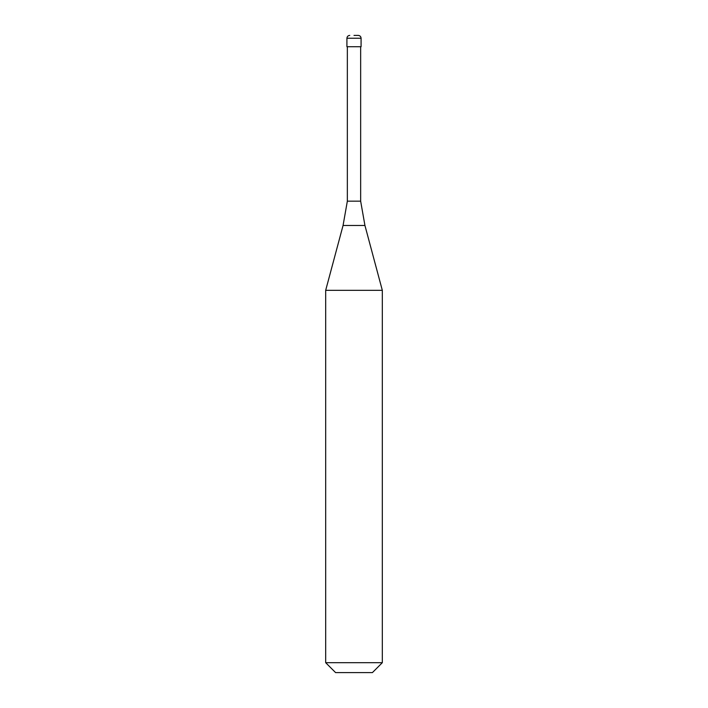 <?xml version="1.0" encoding="UTF-8"?>
<svg xmlns="http://www.w3.org/2000/svg" width="708" height="708" viewBox="0 0 708 708"><rect width="100%" height="100%" fill="white"/><g stroke="black" fill="none" stroke-linecap="round" stroke-linejoin="round"><path stroke-width="1.06" d="M354 35.4L358.248 35.4L354 35.4M361.08 38.232L361.08 46.728L346.92 46.728L346.92 38.232L361.08 38.232C360.912 36.515 359.965 35.568 358.248 35.4M360.655 46.728L360.655 201.169L347.345 201.169L343.061 225.48L364.939 225.48L382.32 290.333L325.68 290.333L325.68 662.688L382.32 662.688L382.32 290.333M382.32 662.688L372.408 672.6L335.592 672.6L325.68 662.688M346.92 38.232C347.088 36.515 348.035 35.568 349.752 35.4M360.655 201.169L364.939 225.48M347.345 46.728L347.345 201.169M343.061 225.48L325.68 290.333"/></g></svg>

